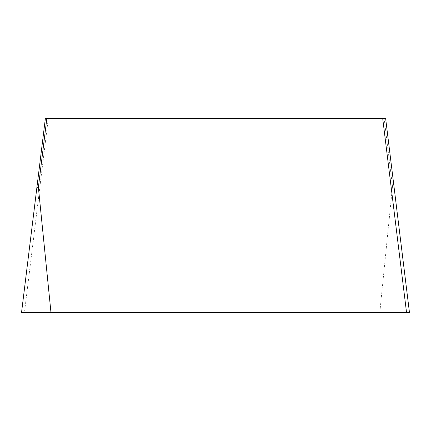 <?xml version="1.0" encoding="UTF-8"?>
<svg xmlns="http://www.w3.org/2000/svg" width="431" height="431" viewBox="0 0 431 431"><rect width="100%" height="100%" fill="white"/><g stroke="black" fill="none" stroke-linecap="round" stroke-linejoin="round"><path stroke-width="0.32" stroke-dasharray="2.15 1.62" d="M385.648 118.573L384.177 118.573L392.496 186.337L393.966 186.337M50.96 312.427L406.525 312.427L24.47 312.427L48.272 118.573L45.352 118.573M384.177 118.573L48.272 118.573M21.55 312.427L24.47 312.427M392.496 186.337L379.813 312.427"/><path stroke-width="0.65" d="M46.823 118.573L38.381 187.334L36.91 187.334L45.352 118.573L385.648 118.573L409.45 312.427L406.525 312.427L382.723 118.573M36.91 187.334L21.55 312.427L409.45 312.427L385.648 118.573M45.352 118.573L21.55 312.427L409.45 312.427L21.55 312.427L50.96 312.427L38.381 187.334"/></g></svg>

